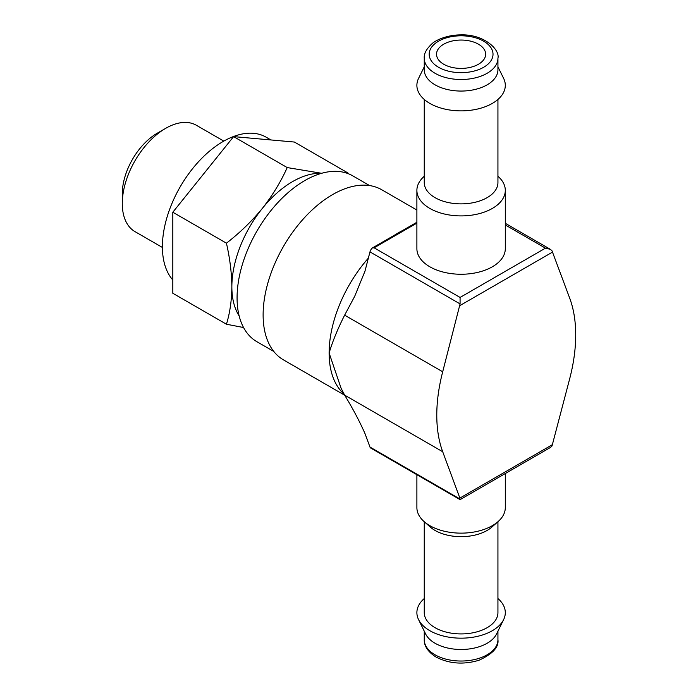 <?xml version="1.0" encoding="UTF-8"?>
<svg xmlns="http://www.w3.org/2000/svg" width="698" height="698" viewBox="0 0 698 698"><rect width="100%" height="100%" fill="white"/><g stroke="black" fill="none" stroke-linecap="round" stroke-linejoin="round"><path stroke-width="1.05" d="M239.178 315.993A85.959 49.628 -60 0 1 231.858 286.834C231.701 300.594 229.895 313.053 226.431 324.221L243.567 327.536M321.647 173.287L287.218 167.572C280.753 181.916 272.438 195.562 262.256 208.51C251.769 221.275 239.824 232.827 226.431 243.183C229.895 258.347 231.701 272.901 231.858 286.834A85.959 49.628 -60 0 1 262.256 208.51A85.959 49.628 -60 0 1 321.551 173.322M505.3 223.299L550.373 249.326L552.013 250.826L569.786 298.404A147.357 85.077 120 0 1 569.786 378.36L552.013 445.996L550.373 447.505L460.078 499.637L459.869 498.093L552.615 444.547M424.253 176.271L424.079 176.428A44.21 25.521 0 0 0 416.889 190.388L416.889 248.741A44.21 25.521 0 0 0 429.837 266.784A44.21 25.521 0 0 0 478.008 272.316A44.21 25.521 0 0 0 505.3 248.741L505.3 190.388A44.21 25.521 0 0 0 498.11 176.428L497.936 176.271M460.078 499.637L370.795 448.09A4.912 2.836 120 0 1 369.975 447.06L364.967 433.528C359.644 421.452 352.874 408.653 344.638 395.12L341.069 388.193L329.116 353.014C332.545 341.47 337.719 328.854 344.638 315.164L354.697 296.31L364.967 271.199L369.975 251.891L460.078 303.909L442.698 371.781A147.357 85.077 120 0 0 442.698 451.728L459.869 498.093M550.373 249.326L545.461 248.148L505.3 224.965M416.889 223.124L374.119 247.816L372.383 247.947A4.912 2.836 120 0 0 369.975 251.891M374.119 247.816L460.078 297.444L460.078 303.909M416.889 222.252L372.383 247.947M344.707 395.243L283.467 359.88A98.235 56.721 -60 0 1 283.467 246.446A98.235 56.721 -60 0 1 381.701 189.734L416.889 210.046M273.782 351.452L256.908 341.715A95.783 55.299 -60 0 1 256.908 231.117A95.783 55.299 -60 0 1 352.691 175.817L369.556 185.555M424.253 598.544A44.21 25.521 0 0 0 418.573 619.632L425.658 634.028A36.837 21.272 0 0 0 435.046 643.251A36.837 21.272 0 0 0 496.531 634.028L503.616 619.632A44.21 25.521 0 0 0 497.936 598.544M418.573 619.632A44.21 25.521 0 0 0 429.837 630.695A44.21 25.521 0 0 0 503.616 619.632M424.253 521.729L424.253 612.652A36.837 21.272 0 0 0 435.046 627.694A36.837 21.272 0 0 0 475.19 632.301A36.837 21.272 0 0 0 497.936 612.652L497.936 521.729M416.889 474.701L416.889 507.612A44.21 25.521 0 0 0 424.079 521.572L430.247 527.025A36.837 21.272 0 0 0 435.046 530.436A36.837 21.272 0 0 0 491.942 527.025L498.11 521.572A44.21 25.521 0 0 0 505.3 507.612L505.3 473.523M424.079 521.572A44.21 25.521 0 0 0 429.837 525.664A44.21 25.521 0 0 0 498.11 521.572M416.889 190.388A44.21 25.521 0 0 0 429.837 208.432A44.21 25.521 0 0 0 478.008 213.963A44.21 25.521 0 0 0 505.3 190.388M424.253 99.456L424.253 182.606A36.837 21.272 0 0 0 435.046 197.647A36.837 21.272 0 0 0 475.19 202.254A36.837 21.272 0 0 0 497.936 182.606L497.936 99.456M424.253 66.825L418.573 78.368A44.21 25.521 0 0 0 429.837 103.4A44.21 25.521 0 0 0 483.487 107.352A44.21 25.521 0 0 0 503.616 78.368L497.936 66.825M424.253 58.239L424.253 69.791A36.837 21.272 0 0 0 435.046 84.824A36.837 21.272 0 0 0 475.19 89.44A36.837 21.272 0 0 0 497.936 69.791L497.936 58.239C500.143 49.68 484.011 33.827 460.191 34.9C446.79 34.979 435.343 40.388 431.922 43.791C426.365 49.008 423.808 53.825 424.253 58.239A36.837 21.272 0 0 0 435.046 73.281A36.837 21.272 0 0 0 475.19 77.888A36.837 21.272 0 0 0 497.936 58.239M478.462 44.201A24.561 14.178 180 0 1 485.651 54.226A24.561 14.178 180 0 1 461.09 68.404A24.561 14.178 180 0 1 436.538 54.226A24.561 14.178 180 0 1 451.693 41.13A24.561 14.178 180 0 1 478.462 44.201M347.997 172.999L294.382 142.043L263.992 139.33L233.603 136.616L287.218 167.572M226.431 324.221L172.816 293.273L172.816 212.227L233.603 136.616M226.431 243.183L172.816 212.227M162.398 247.45L135.011 231.631A61.398 35.45 -60 0 1 122.29 203.528L122.29 193.686A49.349 28.496 -60 0 1 157.19 133.248L165.705 128.327A61.398 35.45 -60 0 1 196.408 125.291L223.796 141.101M122.29 203.528A61.398 35.45 -60 0 1 165.705 128.327M172.816 280.011A85.959 49.628 -60 0 1 184.499 179.84A85.959 49.628 -60 0 1 266.156 137.201L270.92 139.949M460.078 297.444L545.461 248.148M344.638 315.164L442.698 371.781M459.869 305.593L552.615 252.039M344.638 395.12L442.698 451.728M369.975 447.06L460.078 499.079M344.097 394.117A98.235 56.721 -60 0 1 329.116 353.014A98.235 56.721 -60 0 1 368.352 258.138M394.667 235.078A98.235 56.721 -60 0 1 402.484 230.567M435.046 654.803A36.837 21.272 0 0 0 475.19 659.409A36.837 21.272 0 0 0 497.936 639.761C498.948 647.186 492.605 654.035 478.907 660.282C463.42 664.871 449.137 663.789 436.058 657.054C425.274 650.3 424.131 643.251 424.253 639.761A36.837 21.272 0 0 0 435.046 654.803M438.519 67.261A31.925 18.436 0 0 0 491.933 58.998A31.925 18.436 0 0 0 452.828 36.427A31.925 18.436 0 0 0 438.519 67.261M497.936 639.761L497.936 631.175M424.253 639.761L424.253 631.175"/></g></svg>
